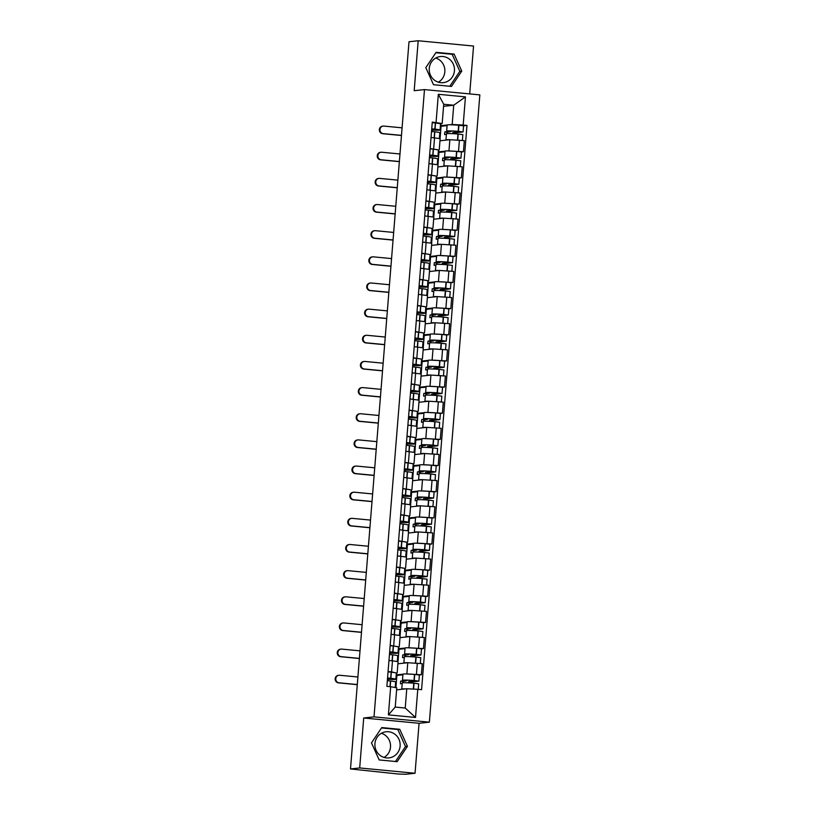 <?xml version="1.0" encoding="UTF-8"?>
<svg xmlns="http://www.w3.org/2000/svg" width="815" height="815" viewBox="0 0 815 815"><rect width="100%" height="100%" fill="white"/><g stroke="black" fill="none" stroke-linecap="round" stroke-linejoin="round"><path stroke-width="1.22" d="M381.4 733.286A13.132 12.622 -96.2 0 1 390.497 747.08A13.132 12.622 -96.2 0 1 384.028 757.42M400.114 746.031A13.132 12.622 -96.2 0 1 388.938 757.889A13.132 12.622 -96.2 0 1 374.931 743.626A13.132 12.622 -96.2 0 1 386.096 731.768A13.132 12.622 -96.2 0 1 400.114 746.031M435.73 58.048A13.132 12.622 -96.2 0 1 444.827 71.842A13.132 12.622 -96.2 0 1 438.358 82.183M454.434 70.803A13.132 12.622 -96.2 0 1 443.268 82.651A13.132 12.622 -96.2 0 1 429.261 68.389A13.132 12.622 -96.2 0 1 440.426 56.53A13.132 12.622 -96.2 0 1 454.434 70.803M469.705 93.908L473.556 46.048L418.197 40.75L409.008 41.748L350.501 768.952L359.69 767.954L415.049 773.252L419.073 723.292L429.373 722.172L479.841 94.886L424.483 89.589L374.014 716.874L363.714 717.995L359.69 767.954M415.049 773.252L405.86 774.25L398.657 774.046L350.582 768.963M418.197 40.75L414.183 90.71L424.483 89.589M405.503 673.934L421.355 674.739L422.252 663.675L407.775 662.727L397.893 663.797M396.222 674.871L402.956 674.219M397.18 672.742L398.066 661.678L392.473 660.822L391.577 671.886L395.988 672.925M391.577 671.886L388.062 671.55M419.318 674.963L421.355 674.739M392.473 660.822L388.959 660.486M407.612 647.782L423.464 648.587L424.35 637.524L409.884 636.576L400.002 637.646M398.321 648.72L405.055 648.068M390.171 645.399L398.097 646.774M421.416 648.811L423.464 648.587M399.279 646.59L400.175 635.527L391.057 634.335M409.711 621.631L425.562 622.436L426.459 611.372L411.983 610.425L402.101 611.495M400.43 622.568L407.164 621.916M392.27 619.247L400.196 620.623M423.525 622.66L425.562 622.436M401.388 620.439L402.274 609.375L393.166 608.184M411.82 595.48L427.671 596.285L428.558 585.221L414.091 584.274L404.209 585.343M402.529 596.417L409.262 595.765M394.379 593.096L402.304 594.471M425.634 596.509L427.671 596.285M403.486 594.288L404.383 583.224L395.265 582.032M413.918 569.328L429.77 570.133L430.666 559.07L416.19 558.122L406.318 559.192M404.637 570.266L411.371 569.614M396.487 566.945L404.403 568.32M427.732 570.357L429.77 570.133M405.595 568.136L406.481 557.073L397.374 555.881M416.027 543.187L431.879 543.982L432.765 532.918L418.299 531.971L408.417 533.041M406.736 544.114L413.47 543.462M398.586 540.793L406.512 542.169M429.841 544.206L431.879 543.982M407.694 541.985L408.59 530.922L399.472 529.73M418.136 517.036L433.988 517.831L434.874 506.767L420.397 505.82L410.526 506.889M408.845 517.963L415.579 517.311M400.695 514.642L408.621 516.017M431.94 518.055L433.988 517.831M409.802 515.834L410.689 504.77L401.581 503.578M420.234 490.885L436.086 491.679L436.972 480.616L422.506 479.668L412.624 480.738M410.943 491.812L417.688 491.16M402.793 488.491L410.719 489.866M434.049 491.903L436.086 491.679M411.911 489.683L412.798 478.619L403.69 477.427M422.343 464.733L438.195 465.528L439.081 454.464L424.605 453.517L414.733 454.587M413.052 465.66L419.786 465.008M404.902 462.339L412.828 463.715M436.147 465.752L438.195 465.528M414.01 463.531L414.896 452.468L405.788 451.276M424.442 438.582L440.294 439.377L441.19 428.313L426.714 427.366L416.832 428.435M415.151 439.509L421.895 438.857M407.001 436.188L414.927 437.563M438.256 439.601L440.294 439.377M416.119 437.38L417.005 426.316L407.897 425.124M426.551 412.431L442.402 413.225L443.289 402.162L428.822 401.214L418.941 402.284M417.26 413.358L423.994 412.706M409.11 410.037L417.036 411.412M440.355 413.45L442.402 413.225M418.217 411.229L419.104 400.165L409.996 398.973M428.649 386.279L444.501 387.074L445.397 376.01L430.921 375.063L421.039 376.133M419.358 387.207L426.102 386.555M411.208 383.885L419.134 385.261M442.464 387.298L444.501 387.074M420.326 385.077L421.212 374.014L412.105 372.822M430.758 360.128L446.61 360.923L447.496 349.859L433.03 348.912L423.148 349.981M421.467 361.055L428.201 360.403M413.317 357.734L421.243 359.109M444.562 361.147L446.61 360.923M422.425 358.926L423.321 347.862L414.203 346.67M432.857 333.977L448.708 334.771L449.605 323.708L435.129 322.76L425.247 323.83M423.566 334.904L430.31 334.252M415.416 331.593L423.342 332.958M446.671 334.996L448.708 334.771M424.534 332.775L425.42 321.711L416.312 320.519M434.966 307.826L450.817 308.62L451.704 297.556L437.237 296.609L427.355 297.679M425.674 308.763L432.408 308.101M417.524 305.442L425.45 306.807M448.77 308.844L450.817 308.62M426.632 306.623L427.529 295.56L418.411 294.378M437.064 281.674L452.916 282.469L453.812 271.405L439.336 270.458L429.454 271.527M427.783 282.611L434.517 281.949M419.623 279.29L427.549 280.655M450.878 282.693L452.916 282.469M428.741 280.472L429.627 269.408L420.52 268.227M439.173 255.523L455.025 256.317L455.911 245.254L441.445 244.306L431.563 245.376M429.882 256.46L436.616 255.798M421.732 253.139L429.658 254.514M452.977 256.542L455.025 256.317M430.84 254.321L431.736 243.257L422.618 242.075M441.272 229.372L457.123 230.166L458.02 219.103L443.543 218.155L433.662 219.225M431.991 230.309L438.725 229.647M423.831 226.988L431.756 228.363M455.086 230.39L457.123 230.166M432.948 228.169L433.835 217.106L424.727 215.924M443.38 203.22L459.232 204.015L460.118 192.951L445.652 192.004L435.77 193.084M434.089 204.158L440.823 203.495M425.939 200.836L433.865 202.212M457.195 204.239L459.232 204.015M435.047 202.018L435.944 190.954L426.826 189.773M445.479 177.069L461.331 177.864L462.227 166.8L447.751 165.853L437.879 166.932M436.198 178.006L442.932 177.344M428.048 174.685L435.964 176.06M459.293 178.088L461.331 177.864M437.156 175.867L438.042 164.803L428.935 163.621M447.588 150.918L463.44 151.712L464.326 140.649L449.86 139.701L439.978 140.781M438.297 151.855L445.031 151.193M430.147 148.534L438.073 149.909M461.402 151.936L463.44 151.712M439.254 149.716L440.151 138.652L431.033 137.47M438.664 151.885L438.837 149.817M436.565 178.037L436.728 175.969M434.456 204.188L434.629 202.12M432.358 230.339L432.521 228.271M430.249 256.491L430.412 254.423M428.15 282.642L428.313 280.574M426.041 308.793L426.204 306.725M423.943 334.945L424.106 332.877M421.834 361.096L421.997 359.028M419.735 387.247L419.898 385.179M417.626 413.399L417.789 411.331M415.518 439.55L415.691 437.482M413.419 465.701L413.582 463.633M411.31 491.853L411.483 489.784M409.212 518.004L409.375 515.936M407.103 544.155L407.276 542.087M405.004 570.306L405.167 568.238M402.895 596.458L403.068 594.39M400.797 622.609L400.96 620.541M398.688 648.76L398.851 646.692M396.589 674.912L396.752 672.844M406.777 688.757L417.779 689.307L415.518 717.465L388.398 714.877L390.67 686.709L396.773 687.799L395.224 707.074L405.228 708.031L406.777 688.757L396.61 689.857M443.564 106.327L453.731 105.217L443.727 104.259L442.178 123.534L432.276 122.087L386.88 686.352L390.67 686.709M436.066 122.454L438.338 94.285L465.447 96.883L463.185 125.052L452.182 124.491L453.731 105.217L465.447 96.883M417.779 689.307L421.579 689.673L466.975 125.408L463.185 125.052M429.373 722.172L374.014 716.874M419.073 723.292L363.714 717.995M381.766 727.581L371.477 742.893L379.169 759.937L397.149 761.658L407.449 746.336L399.757 729.303L381.766 727.581M436.096 52.343L425.807 67.665L433.498 84.699L451.479 86.421L461.769 71.109L454.087 54.065L436.096 52.343M440.406 125.704L447.14 125.041M449.697 124.766L452.182 124.491M440.772 125.734L440.935 123.676M442.178 123.534L440.182 123.758M463.501 125.785L466.975 125.408M403.466 681.218L403.344 682.756M405.575 655.066L405.452 656.605M407.683 628.915L407.551 630.453M409.782 602.764L409.66 604.302M411.891 576.613L411.758 578.151M413.989 550.461L413.867 552M416.098 524.31L415.976 525.848M418.197 498.159L418.075 499.697M420.306 472.007L420.183 473.546M422.404 445.856L422.282 447.394M424.513 419.705L424.391 421.243M426.612 393.553L426.49 395.092M428.721 367.402L428.598 368.94M430.819 341.251L430.697 342.789M432.928 315.099L432.806 316.638M435.037 288.948L434.904 290.486M437.135 262.797L437.013 264.335M439.244 236.645L439.112 238.184M441.343 210.494L441.221 212.032M443.452 184.343L443.319 185.881M445.55 158.192L445.428 159.73M447.659 132.04L447.537 133.579M415.518 717.465L405.228 708.031M388.398 714.877L395.224 707.074M443.727 104.259L438.338 94.285M395.458 761.495L405.503 746.55L397.812 729.507L381.522 727.948M397.812 729.507L399.757 729.303M405.503 746.55L407.449 746.336M449.788 86.258L459.833 71.312L452.142 54.279L435.852 52.72M452.142 54.279L454.087 54.065M459.833 71.312L461.769 71.109M387.543 678.09L389.539 678.274A10.615 0.571 4.6 0 1 393.686 679.068A10.615 0.571 4.6 0 1 393.278 679.19A10.615 0.571 4.6 0 1 387.512 679.089L387.461 679.099M387.42 679.527L389.356 679.323A12.796 0.693 -175.4 0 0 395.377 679.394A12.796 0.693 -175.4 0 0 395.866 679.241A12.796 0.693 -175.4 0 0 390.864 678.294L387.553 677.968M357.897 677L339.702 675.258A3.79 3.647 83.8 0 0 335.76 679.058A3.79 3.647 83.8 0 0 339.101 682.807L338.5 682.868A3.79 3.647 -96.2 0 1 338.388 675.329L338.989 675.268M395.866 679.241L396.355 673.119A12.796 0.693 -175.4 0 0 391.363 672.171L388.042 671.855M387.339 680.657L390.65 680.973A12.796 0.693 4.6 0 1 395.652 681.921L395.204 687.514M405.615 688.879A12.796 0.693 -175.4 0 0 401.754 689.062L402.253 682.95A12.796 0.693 4.6 0 1 413.786 683.184L418.676 683.805L418.227 689.347M410.577 682.97L410.648 682.053L418.89 681.126L414 680.505A12.796 0.693 -175.4 0 0 402.467 680.26A12.796 0.693 -175.4 0 0 404.036 680.729L400.644 681.096L400.43 683.775L402.203 683.581M418.89 681.126L419.379 675.003L414.489 674.382A12.796 0.693 -175.4 0 0 402.956 674.148L402.467 680.26M402.905 674.779L396.885 675.441L395.907 687.646M396.885 675.441L396.182 675.37M406.451 680.27L406.4 680.892A10.615 0.571 4.6 0 1 404.647 680.433A10.615 0.571 4.6 0 1 414.214 680.637L416.699 680.953L408.549 681.849L408.468 682.858M402.62 682.817L402.742 681.289L406.4 680.892M387.594 678.09L387.512 679.089M410.648 682.053L408.549 681.849M402.742 681.289L400.644 681.096M357.286 684.549L339.101 682.807M338.5 682.868L357.276 684.671M389.641 651.939L391.648 652.122A10.615 0.571 4.6 0 1 395.784 652.917A10.615 0.571 4.6 0 1 395.377 653.039A10.615 0.571 4.6 0 1 389.621 652.937L389.56 652.947M389.529 653.375L391.455 653.172A12.796 0.693 -175.4 0 0 397.476 653.243A12.796 0.693 -175.4 0 0 397.975 653.09A12.796 0.693 -175.4 0 0 392.973 652.143L389.652 651.817M359.996 650.849L341.811 649.107A3.79 3.647 83.8 0 0 337.868 652.907A3.79 3.647 83.8 0 0 341.2 656.656L340.599 656.717A3.79 3.647 -96.2 0 1 340.497 649.178L341.098 649.117M397.975 653.09L398.464 646.967A12.796 0.693 -175.4 0 0 393.462 646.02L390.151 645.704M389.438 654.506L392.759 654.822A12.796 0.693 4.6 0 1 397.751 655.769L397.302 661.434M407.714 662.727A12.796 0.693 -175.4 0 0 403.863 662.911L404.352 656.798A12.796 0.693 4.6 0 1 415.884 657.033L420.774 657.654L420.306 663.491M412.685 656.819L412.757 655.902L420.988 654.975L416.108 654.353A12.796 0.693 -175.4 0 0 404.576 654.109A12.796 0.693 -175.4 0 0 406.145 654.577L402.753 654.944L402.529 657.624L404.301 657.43M420.988 654.975L421.487 648.852L416.597 648.231A12.796 0.693 -175.4 0 0 405.065 647.996L404.576 654.109M405.014 648.628L398.993 649.29L397.995 661.617M398.993 649.29L398.28 649.219M408.549 654.119L408.498 654.74A10.615 0.571 4.6 0 1 406.756 654.292A10.615 0.571 4.6 0 1 416.312 654.486L418.808 654.802L410.658 655.698L410.577 656.707M404.729 656.666L404.851 655.148L408.498 654.74M389.702 651.939L389.621 652.937M412.757 655.902L410.658 655.698M404.851 655.148L402.753 654.944M359.395 658.398L341.2 656.656M340.599 656.717L359.384 658.52M391.75 625.788L393.747 625.971A10.615 0.571 4.6 0 1 397.893 626.766A10.615 0.571 4.6 0 1 397.486 626.888A10.615 0.571 4.6 0 1 391.72 626.786L391.669 626.796M391.628 627.224L393.564 627.02A12.796 0.693 -175.4 0 0 399.584 627.092A12.796 0.693 -175.4 0 0 400.073 626.939A12.796 0.693 -175.4 0 0 395.071 625.991L391.76 625.665M362.105 624.698L343.92 622.955A3.79 3.647 83.8 0 0 339.967 626.755A3.79 3.647 83.8 0 0 343.309 630.504L342.707 630.566A3.79 3.647 -96.2 0 1 342.606 623.027L343.207 622.966M400.073 626.939L400.562 620.816A12.796 0.693 -175.4 0 0 395.57 619.869L392.249 619.553M391.546 628.355L394.857 628.671A12.796 0.693 4.6 0 1 399.859 629.618L399.401 635.282M409.823 636.576A12.796 0.693 -175.4 0 0 405.972 636.76L406.461 630.647A12.796 0.693 4.6 0 1 417.993 630.881L422.883 631.503L422.415 637.34M414.784 630.667L414.855 629.75L423.097 628.823L418.207 628.202A12.796 0.693 -175.4 0 0 406.675 627.957A12.796 0.693 -175.4 0 0 408.244 628.426L404.851 628.793L404.637 631.472L406.41 631.279M423.097 628.823L423.586 622.701L418.696 622.079A12.796 0.693 -175.4 0 0 407.164 621.845L406.675 627.957M407.113 622.477L401.092 623.139L400.104 635.466M401.092 623.139L400.389 623.067M410.658 627.968L410.607 628.589A10.615 0.571 4.6 0 1 408.855 628.141A10.615 0.571 4.6 0 1 418.421 628.334L420.917 628.65L412.757 629.547L412.675 630.555M406.828 630.515L406.95 628.997L410.607 628.589M391.801 625.788L391.72 626.786M414.855 629.75L412.757 629.547M406.95 628.997L404.851 628.793M361.493 632.246L343.309 630.504M342.707 630.566L361.483 632.369M393.849 599.636L395.856 599.82A10.615 0.571 4.6 0 1 399.992 600.614A10.615 0.571 4.6 0 1 399.584 600.736A10.615 0.571 4.6 0 1 393.828 600.635L393.767 600.645M393.737 601.073L395.662 600.869A12.796 0.693 -175.4 0 0 401.683 600.94A12.796 0.693 -175.4 0 0 402.182 600.787A12.796 0.693 -175.4 0 0 397.18 599.84L393.859 599.514M364.203 598.546L346.018 596.814A3.79 3.647 83.8 0 0 342.076 600.604A3.79 3.647 83.8 0 0 345.407 604.353L344.816 604.414A3.79 3.647 -96.2 0 1 344.704 596.875L345.305 596.814M402.182 600.787L402.671 594.675A12.796 0.693 -175.4 0 0 397.669 593.717L394.358 593.402M393.645 602.204L396.966 602.519A12.796 0.693 4.6 0 1 401.958 603.467L401.51 609.131M411.921 610.425A12.796 0.693 -175.4 0 0 408.071 610.608L408.56 604.496A12.796 0.693 4.6 0 1 420.102 604.73L424.982 605.351L424.513 611.189M416.893 604.516L416.964 603.599L425.196 602.672L420.316 602.051A12.796 0.693 -175.4 0 0 408.784 601.806A12.796 0.693 -175.4 0 0 410.353 602.275L406.96 602.642L406.736 605.321L408.509 605.127M425.196 602.672L425.695 596.549L420.805 595.928A12.796 0.693 -175.4 0 0 409.273 595.694L408.784 601.806M409.222 596.325L403.201 596.988L402.203 609.314M403.201 596.988L402.488 596.916M412.767 601.816L412.716 602.448A10.615 0.571 4.6 0 1 410.964 601.99A10.615 0.571 4.6 0 1 420.52 602.183L423.016 602.499L414.866 603.395L414.784 604.404M408.936 604.363L409.059 602.845L412.716 602.448M393.91 599.636L393.828 600.635M416.964 603.599L414.866 603.395M409.059 602.845L406.96 602.642M363.602 606.095L345.407 604.353M344.816 604.414L363.592 606.217M395.958 573.485L397.954 573.668A10.615 0.571 4.6 0 1 402.101 574.463A10.615 0.571 4.6 0 1 401.693 574.585A10.615 0.571 4.6 0 1 395.927 574.483L395.876 574.494M395.846 574.921L397.771 574.718A12.796 0.693 -175.4 0 0 403.792 574.789A12.796 0.693 -175.4 0 0 404.281 574.636A12.796 0.693 -175.4 0 0 399.279 573.689L395.968 573.363M366.312 572.395L348.127 570.663A3.79 3.647 83.8 0 0 344.174 574.453A3.79 3.647 83.8 0 0 347.516 578.202L346.915 578.263A3.79 3.647 -96.2 0 1 346.813 570.724L347.414 570.663M404.281 574.636L404.78 568.524A12.796 0.693 -175.4 0 0 399.778 567.566L396.457 567.25M395.754 576.052L399.065 576.368A12.796 0.693 4.6 0 1 404.067 577.315L403.608 582.98M414.03 584.274A12.796 0.693 -175.4 0 0 410.179 584.457L410.668 578.344A12.796 0.693 4.6 0 1 422.201 578.579L427.091 579.2L426.622 585.038M418.991 578.365L419.063 577.448L427.305 576.521L422.415 575.899A12.796 0.693 -175.4 0 0 410.882 575.655A12.796 0.693 -175.4 0 0 412.461 576.124L409.059 576.49L408.845 579.17L410.617 578.976M427.305 576.521L427.794 570.398L422.914 569.777A12.796 0.693 -175.4 0 0 411.371 569.542L410.882 575.655M411.32 570.174L405.299 570.836L404.311 583.163M405.299 570.836L404.597 570.765M414.866 575.665L414.815 576.297A10.615 0.571 4.6 0 1 413.062 575.838A10.615 0.571 4.6 0 1 422.628 576.032L425.124 576.348L416.964 577.244L416.893 578.253M411.035 578.212L411.157 576.694L414.815 576.297M396.009 573.485L395.927 574.483M419.063 577.448L416.964 577.244M411.157 576.694L409.059 576.49M365.701 579.944L347.516 578.202M346.915 578.263L365.69 580.066M398.056 547.334L400.063 547.517A10.615 0.571 4.6 0 1 404.199 548.312A10.615 0.571 4.6 0 1 403.792 548.434A10.615 0.571 4.6 0 1 398.036 548.332L397.975 548.342M397.944 548.77L399.87 548.566A12.796 0.693 -175.4 0 0 405.89 548.638A12.796 0.693 -175.4 0 0 406.39 548.485A12.796 0.693 -175.4 0 0 401.388 547.537L398.066 547.211M368.421 546.244L350.226 544.512A3.79 3.647 83.8 0 0 346.283 548.301A3.79 3.647 83.8 0 0 349.625 552.05L349.024 552.112A3.79 3.647 -96.2 0 1 348.912 544.573L349.513 544.512M406.39 548.485L406.879 542.372A12.796 0.693 -175.4 0 0 401.877 541.415L398.566 541.099M397.852 549.901L401.174 550.217A12.796 0.693 4.6 0 1 406.176 551.164L405.717 556.828M416.129 558.122A12.796 0.693 -175.4 0 0 412.278 558.306L412.767 552.193A12.796 0.693 4.6 0 1 424.309 552.427L429.189 553.049L428.721 558.886M421.1 552.213L421.172 551.297L429.403 550.37L424.523 549.748A12.796 0.693 -175.4 0 0 412.991 549.504A12.796 0.693 -175.4 0 0 414.56 549.972L411.168 550.339L410.954 553.018L412.716 552.825M429.403 550.37L429.902 544.247L425.012 543.625A12.796 0.693 -175.4 0 0 413.48 543.391L412.991 549.504M413.429 544.023L407.408 544.685L406.42 557.012M407.408 544.685L406.695 544.614M416.974 549.514L416.923 550.145A10.615 0.571 4.6 0 1 415.171 549.687A10.615 0.571 4.6 0 1 424.727 549.88L427.223 550.196L419.073 551.093L418.991 552.101M413.144 552.061L413.266 550.543L416.923 550.145M398.117 547.334L398.036 548.332M421.172 551.297L419.073 551.093M413.266 550.543L411.168 550.339M367.81 553.793L349.625 552.05M349.024 552.112L367.799 553.915M400.165 521.182L402.162 521.376A10.615 0.571 4.6 0 1 406.308 522.16A10.615 0.571 4.6 0 1 405.901 522.283A10.615 0.571 4.6 0 1 400.145 522.181L400.084 522.191M400.053 522.619L401.978 522.415A12.796 0.693 -175.4 0 0 407.999 522.486A12.796 0.693 -175.4 0 0 408.488 522.334A12.796 0.693 -175.4 0 0 403.486 521.386L400.175 521.06M370.519 520.092L352.335 518.36A3.79 3.647 83.8 0 0 348.382 522.15A3.79 3.647 83.8 0 0 351.723 525.899L351.122 525.96A3.79 3.647 -96.2 0 1 351.021 518.422L351.622 518.36M408.488 522.334L408.987 516.221A12.796 0.693 -175.4 0 0 403.985 515.263L400.664 514.948M399.961 523.75L403.272 524.065A12.796 0.693 4.6 0 1 408.274 525.013L407.816 530.677M418.238 531.971A12.796 0.693 -175.4 0 0 414.387 532.154L414.876 526.042A12.796 0.693 4.6 0 1 426.408 526.276L431.298 526.898L430.829 532.735M423.199 526.062L423.27 525.145L431.512 524.218L426.622 523.597A12.796 0.693 -175.4 0 0 415.09 523.352A12.796 0.693 -175.4 0 0 416.669 523.821L413.266 524.188L413.052 526.867L414.825 526.673M431.512 524.218L432.001 518.096L427.121 517.474A12.796 0.693 -175.4 0 0 415.589 517.24L415.09 523.352M415.528 517.871L409.507 518.534L408.519 530.86M409.507 518.534L408.804 518.462M419.073 523.362L419.022 523.994A10.615 0.571 4.6 0 1 417.27 523.536A10.615 0.571 4.6 0 1 426.836 523.729L429.332 524.045L421.182 524.942L421.1 525.95M415.243 525.909L415.365 524.391L419.022 523.994M400.216 521.192L400.145 522.181M423.27 525.145L421.182 524.942M415.365 524.391L413.266 524.188M369.918 527.641L351.723 525.899M351.122 525.96L369.908 527.763M402.264 495.031L404.271 495.225A10.615 0.571 4.6 0 1 408.417 496.009A10.615 0.571 4.6 0 1 407.999 496.131A10.615 0.571 4.6 0 1 402.243 496.029L402.192 496.04M402.152 496.467L404.077 496.264A12.796 0.693 -175.4 0 0 410.098 496.335A12.796 0.693 -175.4 0 0 410.597 496.182A12.796 0.693 -175.4 0 0 405.595 495.235L402.274 494.909M372.628 493.941L354.433 492.209A3.79 3.647 83.8 0 0 350.491 495.999A3.79 3.647 83.8 0 0 353.832 499.748L353.231 499.819A3.79 3.647 -96.2 0 1 353.119 492.27L353.72 492.209M410.597 496.182L411.086 490.07A12.796 0.693 -175.4 0 0 406.084 489.112L402.773 488.796M402.06 497.598L405.381 497.914A12.796 0.693 4.6 0 1 410.383 498.872L409.925 504.526M420.336 505.82A12.796 0.693 -175.4 0 0 416.485 506.003L416.985 499.89A12.796 0.693 4.6 0 1 428.517 500.125L433.397 500.746L432.928 506.584M425.308 499.911L425.379 498.994L433.611 498.067L428.731 497.445A12.796 0.693 -175.4 0 0 417.199 497.201A12.796 0.693 -175.4 0 0 418.767 497.67L415.375 498.036L415.161 500.716L416.934 500.522M433.611 498.067L434.11 491.944L429.22 491.333A12.796 0.693 -175.4 0 0 417.688 491.088L417.199 497.201M417.637 491.72L411.616 492.382L410.628 504.709M411.616 492.382L410.903 492.311M421.182 497.211L421.131 497.843A10.615 0.571 4.6 0 1 419.379 497.384A10.615 0.571 4.6 0 1 428.935 497.578L431.43 497.894L423.28 498.79L423.199 499.799M417.351 499.758L417.474 498.24L421.131 497.843M402.325 495.041L402.243 496.029M425.379 498.994L423.28 498.79M417.474 498.24L415.375 498.036M372.017 501.49L353.832 499.748M353.231 499.819L372.007 501.612M404.372 468.88L406.369 469.073A10.615 0.571 4.6 0 1 410.515 469.858A10.615 0.571 4.6 0 1 410.108 469.98A10.615 0.571 4.6 0 1 404.352 469.878L404.291 469.888M404.26 470.316L406.186 470.112A12.796 0.693 -175.4 0 0 412.207 470.184A12.796 0.693 -175.4 0 0 412.696 470.031A12.796 0.693 -175.4 0 0 407.704 469.083L404.383 468.757M374.727 467.8L356.542 466.058A3.79 3.647 83.8 0 0 352.589 469.848A3.79 3.647 83.8 0 0 355.931 473.596L355.33 473.668A3.79 3.647 -96.2 0 1 355.228 466.119L355.829 466.058M412.696 470.031L413.195 463.918A12.796 0.693 -175.4 0 0 408.193 462.961L404.872 462.645M404.169 471.447L407.48 471.763A12.796 0.693 4.6 0 1 412.482 472.72L412.023 478.374M422.445 479.668A12.796 0.693 -175.4 0 0 418.594 479.852L419.083 473.739A12.796 0.693 4.6 0 1 430.615 473.973L435.505 474.595L435.037 480.432M427.406 473.76L427.488 472.843L435.719 471.916L430.829 471.294A12.796 0.693 -175.4 0 0 419.297 471.05A12.796 0.693 -175.4 0 0 420.876 471.518L417.474 471.885L417.26 474.564L419.032 474.371M435.719 471.916L436.208 465.793L431.329 465.182A12.796 0.693 -175.4 0 0 419.796 464.937L419.297 471.05M419.745 465.569L413.714 466.231L412.726 478.558M413.714 466.231L413.011 466.16M423.28 471.06L423.23 471.691A10.615 0.571 4.6 0 1 421.477 471.233A10.615 0.571 4.6 0 1 431.043 471.427L433.539 471.742L425.389 472.639L425.308 473.647M419.45 473.607L419.572 472.089L423.23 471.691M404.423 468.89L404.352 469.878M427.488 472.843L425.389 472.639M419.572 472.089L417.474 471.885M374.126 475.339L355.931 473.596M355.33 473.668L374.116 475.461M406.481 442.728L408.478 442.922A10.615 0.571 4.6 0 1 412.624 443.706A10.615 0.571 4.6 0 1 412.217 443.829A10.615 0.571 4.6 0 1 406.451 443.727L406.4 443.737M406.359 444.165L408.284 443.961A12.796 0.693 -175.4 0 0 414.315 444.032A12.796 0.693 -175.4 0 0 414.804 443.88A12.796 0.693 -175.4 0 0 409.802 442.932L406.481 442.606M376.836 441.649L358.641 439.906A3.79 3.647 83.8 0 0 354.698 443.696A3.79 3.647 83.8 0 0 358.04 447.445L357.439 447.517A3.79 3.647 -96.2 0 1 357.327 439.978L357.928 439.906M414.804 443.88L415.293 437.767A12.796 0.693 -175.4 0 0 410.291 436.809L406.98 436.494M406.267 445.296L409.588 445.611A12.796 0.693 4.6 0 1 414.591 446.569L414.132 452.223M424.544 453.517A12.796 0.693 -175.4 0 0 420.693 453.7L421.192 447.588A12.796 0.693 4.6 0 1 432.724 447.822L437.604 448.444L437.135 454.281M429.515 447.608L429.587 446.691L437.828 445.764L432.938 445.143A12.796 0.693 -175.4 0 0 421.406 444.898A12.796 0.693 -175.4 0 0 422.975 445.367L419.582 445.734L419.368 448.413L421.141 448.219M437.828 445.764L438.317 439.642L433.427 439.03A12.796 0.693 -175.4 0 0 421.895 438.786L421.406 444.898M421.844 439.417L415.823 440.08L414.835 452.406M415.823 440.08L415.11 440.008M425.389 444.909L425.338 445.54A10.615 0.571 4.6 0 1 423.586 445.082A10.615 0.571 4.6 0 1 433.142 445.275L435.638 445.591L427.488 446.488L427.406 447.496M421.559 447.455L421.681 445.937L425.338 445.54M406.532 442.739L406.451 443.727M429.587 446.691L427.488 446.488M421.681 445.937L419.582 445.734M376.224 449.187L358.04 447.445M357.439 447.517L376.214 449.31M408.58 416.577L410.577 416.771A10.615 0.571 4.6 0 1 414.723 417.555A10.615 0.571 4.6 0 1 414.315 417.677A10.615 0.571 4.6 0 1 408.56 417.575L408.498 417.586M408.468 418.014L410.393 417.81A12.796 0.693 -175.4 0 0 416.414 417.881A12.796 0.693 -175.4 0 0 416.903 417.728A12.796 0.693 -175.4 0 0 411.911 416.781L408.59 416.465M378.934 415.497L360.75 413.755A3.79 3.647 83.8 0 0 356.797 417.545A3.79 3.647 83.8 0 0 360.138 421.294L359.537 421.365A3.79 3.647 -96.2 0 1 359.435 413.826L360.036 413.755M416.903 417.728L417.402 411.616A12.796 0.693 -175.4 0 0 412.4 410.658L409.079 410.342M408.376 419.144L411.687 419.46A12.796 0.693 4.6 0 1 416.689 420.418L416.241 426.072M426.653 427.376A12.796 0.693 -175.4 0 0 422.802 427.549L423.291 421.437A12.796 0.693 4.6 0 1 434.823 421.671L439.713 422.292L439.244 428.13M431.614 421.457L431.695 420.54L439.927 419.613L435.037 418.991A12.796 0.693 -175.4 0 0 423.505 418.747A12.796 0.693 -175.4 0 0 425.084 419.216L421.681 419.582L421.467 422.262L423.24 422.068M439.927 419.613L440.416 413.49L435.536 412.879A12.796 0.693 -175.4 0 0 424.004 412.635L423.505 418.747M423.953 413.266L417.932 413.928L416.934 426.255M417.932 413.928L417.219 413.857M427.488 418.757L427.437 419.389A10.615 0.571 4.6 0 1 425.695 418.93A10.615 0.571 4.6 0 1 435.251 419.124L437.747 419.44L429.597 420.336L429.515 421.345M423.657 421.304L423.78 419.786L427.437 419.389M408.641 416.587L408.56 417.575M431.695 420.54L429.597 420.336M423.78 419.786L421.681 419.582M378.333 423.036L360.138 421.294M359.537 421.365L378.323 423.158M410.689 390.426L412.685 390.619A10.615 0.571 4.6 0 1 416.832 391.404A10.615 0.571 4.6 0 1 416.424 391.526A10.615 0.571 4.6 0 1 410.658 391.424L410.607 391.434M410.566 391.862L412.502 391.658A12.796 0.693 -175.4 0 0 418.523 391.73A12.796 0.693 -175.4 0 0 419.012 391.577A12.796 0.693 -175.4 0 0 414.01 390.63L410.699 390.314M381.043 389.346L362.848 387.604A3.79 3.647 83.8 0 0 358.906 391.394A3.79 3.647 83.8 0 0 362.247 395.143L361.646 395.214A3.79 3.647 -96.2 0 1 361.534 387.675L362.135 387.604M419.012 391.577L419.501 385.464A12.796 0.693 -175.4 0 0 414.499 384.507L411.188 384.191M410.475 392.993L413.796 393.309A12.796 0.693 4.6 0 1 418.798 394.266L418.339 399.921M428.751 401.224A12.796 0.693 -175.4 0 0 424.9 401.398L425.399 395.285A12.796 0.693 4.6 0 1 436.932 395.52L441.812 396.141L441.343 401.978M433.723 395.306L433.794 394.389L442.036 393.462L437.146 392.84A12.796 0.693 -175.4 0 0 425.613 392.606A12.796 0.693 -175.4 0 0 427.182 393.064L423.79 393.431L423.576 396.11L425.349 395.917M442.036 393.462L442.525 387.339L437.635 386.728A12.796 0.693 -175.4 0 0 426.102 386.483L425.613 392.606M426.051 387.125L420.031 387.777L419.042 400.104M420.031 387.777L419.328 387.706M429.597 392.606L429.546 393.238A10.615 0.571 4.6 0 1 427.794 392.779A10.615 0.571 4.6 0 1 437.36 392.973L439.845 393.288L431.695 394.185L431.614 395.194M425.766 395.153L425.888 393.635L429.546 393.238M410.74 390.436L410.658 391.424M433.794 394.389L431.695 394.185M425.888 393.635L423.79 393.431M380.432 396.885L362.247 395.143M361.646 395.214L380.422 397.007M412.787 364.274L414.784 364.468A10.615 0.571 4.6 0 1 418.93 365.252A10.615 0.571 4.6 0 1 418.523 365.375A10.615 0.571 4.6 0 1 412.767 365.273L412.706 365.283M412.675 365.711L414.601 365.507A12.796 0.693 -175.4 0 0 420.622 365.578A12.796 0.693 -175.4 0 0 421.111 365.426A12.796 0.693 -175.4 0 0 416.119 364.478L412.798 364.162M383.142 363.195L364.957 361.453A3.79 3.647 83.8 0 0 361.004 365.242A3.79 3.647 83.8 0 0 364.346 368.991L363.745 369.063A3.79 3.647 -96.2 0 1 363.643 361.524L364.244 361.453M421.111 365.426L421.61 359.313A12.796 0.693 -175.4 0 0 416.608 358.356L413.287 358.04M412.584 366.842L415.905 367.157A12.796 0.693 4.6 0 1 420.897 368.115L420.448 373.769M430.86 375.073A12.796 0.693 -175.4 0 0 427.009 375.246L427.498 369.134A12.796 0.693 4.6 0 1 439.03 369.378L443.92 369.99L443.452 375.827M435.821 369.154L435.903 368.237L444.134 367.31L439.244 366.689A12.796 0.693 -175.4 0 0 427.712 366.455A12.796 0.693 -175.4 0 0 429.291 366.913L425.888 367.28L425.674 369.959L427.447 369.765M444.134 367.31L444.623 361.188L439.743 360.576A12.796 0.693 -175.4 0 0 428.211 360.332L427.712 366.455M428.16 360.974L422.139 361.626L421.141 373.953M422.139 361.626L421.426 361.554M431.695 366.455L431.644 367.086A10.615 0.571 4.6 0 1 429.902 366.628A10.615 0.571 4.6 0 1 439.458 366.821L441.954 367.137L433.804 368.034L433.723 369.042M427.865 369.001L427.987 367.484L431.644 367.086M412.848 364.285L412.767 365.273M435.903 368.237L433.804 368.034M427.987 367.484L425.888 367.28M382.541 370.733L364.346 368.991M363.745 369.063L382.53 370.856M414.896 338.123L416.893 338.317A10.615 0.571 4.6 0 1 421.039 339.101A10.615 0.571 4.6 0 1 420.632 339.223A10.615 0.571 4.6 0 1 414.866 339.122L414.815 339.132M414.774 339.56L416.71 339.356A12.796 0.693 -175.4 0 0 422.73 339.427A12.796 0.693 -175.4 0 0 423.219 339.274A12.796 0.693 -175.4 0 0 418.217 338.327L414.906 338.011M385.251 337.043L367.056 335.301A3.79 3.647 83.8 0 0 363.113 339.091A3.79 3.647 83.8 0 0 366.455 342.84L365.853 342.911A3.79 3.647 -96.2 0 1 365.741 335.373L366.343 335.301M423.219 339.274L423.708 333.162A12.796 0.693 -175.4 0 0 418.716 332.204L415.395 331.888M414.682 340.69L418.003 341.006A12.796 0.693 4.6 0 1 423.005 341.964L422.547 347.618M432.959 348.922A12.796 0.693 -175.4 0 0 429.108 349.095L429.607 342.983A12.796 0.693 4.6 0 1 441.139 343.227L446.019 343.838L445.55 349.676M437.93 343.003L438.001 342.086L446.243 341.159L441.353 340.538A12.796 0.693 -175.4 0 0 429.821 340.303A12.796 0.693 -175.4 0 0 431.39 340.762L427.997 341.128L427.783 343.808L429.556 343.614M446.243 341.159L446.732 335.036L441.842 334.425A12.796 0.693 -175.4 0 0 430.31 334.181L429.821 340.303M430.259 334.822L424.238 335.474L423.25 347.801M424.238 335.474L423.535 335.403M433.804 340.303L433.753 340.935A10.615 0.571 4.6 0 1 432.001 340.476A10.615 0.571 4.6 0 1 441.567 340.67L444.053 340.986L435.903 341.882L435.821 342.891M429.974 342.85L430.096 341.332L433.753 340.935M414.947 338.133L414.866 339.122M438.001 342.086L435.903 341.882M430.096 341.332L427.997 341.128M384.639 344.582L366.455 342.84M365.853 342.911L384.629 344.704M416.995 311.972L418.991 312.165A10.615 0.571 4.6 0 1 423.138 312.95A10.615 0.571 4.6 0 1 422.73 313.072A10.615 0.571 4.6 0 1 416.974 312.97L416.913 312.98M416.883 313.408L418.808 313.204A12.796 0.693 -175.4 0 0 424.829 313.276A12.796 0.693 -175.4 0 0 425.328 313.123A12.796 0.693 -175.4 0 0 420.326 312.176L417.005 311.86M387.349 310.892L369.164 309.15A3.79 3.647 83.8 0 0 365.212 312.94A3.79 3.647 83.8 0 0 368.553 316.689L367.952 316.76A3.79 3.647 -96.2 0 1 367.85 309.221L368.451 309.15M425.328 313.123L425.817 307.011A12.796 0.693 -175.4 0 0 420.815 306.053L417.494 305.737M416.791 314.539L420.112 314.855A12.796 0.693 4.6 0 1 425.104 315.812L424.656 321.467M435.067 322.771A12.796 0.693 -175.4 0 0 431.216 322.944L431.706 316.831A12.796 0.693 4.6 0 1 443.238 317.076L448.128 317.687L447.659 323.524M440.039 316.852L440.11 315.935L448.342 315.008L443.462 314.386A12.796 0.693 -175.4 0 0 431.919 314.152A12.796 0.693 -175.4 0 0 433.498 314.61L430.106 314.977L429.882 317.656L431.655 317.463M448.342 315.008L448.831 308.895L443.951 308.274A12.796 0.693 -175.4 0 0 432.419 308.029L431.919 314.152M432.368 308.671L426.347 309.323L425.349 321.65M426.347 309.323L425.634 309.252M435.903 314.152L435.852 314.784A10.615 0.571 4.6 0 1 434.11 314.325A10.615 0.571 4.6 0 1 443.666 314.519L446.162 314.835L438.012 315.731L437.93 316.74M432.072 316.699L432.195 315.181L435.852 314.784M417.056 311.982L416.974 312.97M440.11 315.935L438.012 315.731M432.195 315.181L430.106 314.977M386.748 318.431L368.553 316.689M367.952 316.76L386.738 318.553M419.104 285.821L421.1 286.014A10.615 0.571 4.6 0 1 425.247 286.798A10.615 0.571 4.6 0 1 424.839 286.921A10.615 0.571 4.6 0 1 419.073 286.819L419.022 286.829M418.981 287.257L420.917 287.053A12.796 0.693 -175.4 0 0 426.938 287.125A12.796 0.693 -175.4 0 0 427.427 286.972A12.796 0.693 -175.4 0 0 422.425 286.024L419.114 285.708M389.458 284.741L371.263 282.999A3.79 3.647 83.8 0 0 367.321 286.788A3.79 3.647 83.8 0 0 370.662 290.537L370.061 290.609A3.79 3.647 -96.2 0 1 369.959 283.07L370.55 282.999M427.427 286.972L427.916 280.859A12.796 0.693 -175.4 0 0 422.924 279.902L419.603 279.586M418.9 288.388L422.211 288.704A12.796 0.693 4.6 0 1 427.213 289.661L426.754 295.315M437.176 296.619A12.796 0.693 -175.4 0 0 433.325 296.792L433.814 290.68A12.796 0.693 4.6 0 1 445.347 290.924L450.237 291.536L449.758 297.373M442.138 290.7L442.209 289.783L450.451 288.856L445.561 288.235A12.796 0.693 -175.4 0 0 434.028 288.001A12.796 0.693 -175.4 0 0 435.597 288.459L432.205 288.826L431.991 291.505L433.763 291.312M450.451 288.856L450.94 282.744L446.049 282.122A12.796 0.693 -175.4 0 0 434.517 281.878L434.028 288.001M434.466 282.52L428.446 283.172L427.457 295.499M428.446 283.172L427.743 283.1M438.012 288.001L437.961 288.632A10.615 0.571 4.6 0 1 436.208 288.174A10.615 0.571 4.6 0 1 445.774 288.367L448.26 288.683L440.11 289.58L440.029 290.588M434.181 290.548L434.303 289.03L437.961 288.632M419.155 285.831L419.073 286.819M442.209 289.783L440.11 289.58M434.303 289.03L432.205 288.826M388.847 292.279L370.662 290.537M370.061 290.609L388.837 292.402M421.202 259.669L423.209 259.863A10.615 0.571 4.6 0 1 427.345 260.647A10.615 0.571 4.6 0 1 426.938 260.769A10.615 0.571 4.6 0 1 421.182 260.668L421.121 260.678M421.09 261.116L423.016 260.902A12.796 0.693 -175.4 0 0 429.036 260.973A12.796 0.693 -175.4 0 0 429.536 260.82A12.796 0.693 -175.4 0 0 424.534 259.873L421.212 259.557M391.557 258.589L373.372 256.847A3.79 3.647 83.8 0 0 369.429 260.637A3.79 3.647 83.8 0 0 372.761 264.386L372.16 264.457A3.79 3.647 -96.2 0 1 372.058 256.919L372.659 256.847M429.536 260.82L430.025 254.708A12.796 0.693 -175.4 0 0 425.022 253.75L421.712 253.434M420.998 262.236L424.32 262.552A12.796 0.693 4.6 0 1 429.311 263.51L428.863 269.164M439.275 270.468A12.796 0.693 -175.4 0 0 435.424 270.651L435.913 264.529A12.796 0.693 4.6 0 1 447.445 264.773L452.335 265.384L451.867 271.222M444.246 264.549L444.318 263.632L452.549 262.705L447.669 262.084A12.796 0.693 -175.4 0 0 436.137 261.849A12.796 0.693 -175.4 0 0 437.706 262.308L434.314 262.674L434.089 265.354L435.862 265.17M452.549 262.705L453.048 256.593L448.158 255.971A12.796 0.693 -175.4 0 0 436.626 255.727L436.137 261.849M436.575 256.368L430.554 257.02L429.556 269.347M430.554 257.02L429.841 256.949M440.11 261.849L440.059 262.481A10.615 0.571 4.6 0 1 438.317 262.022A10.615 0.571 4.6 0 1 447.873 262.226L450.369 262.532L442.219 263.428L442.138 264.437M436.29 264.396L436.412 262.878L440.059 262.481M421.263 259.679L421.182 260.668M444.318 263.632L442.219 263.428M436.412 262.878L434.314 262.674M390.956 266.128L372.761 264.386M372.16 264.457L390.945 266.25M423.311 233.518L425.308 233.711A10.615 0.571 4.6 0 1 429.454 234.496A10.615 0.571 4.6 0 1 429.047 234.618A10.615 0.571 4.6 0 1 423.28 234.516L423.23 234.526M423.189 234.964L425.124 234.751A12.796 0.693 -175.4 0 0 431.145 234.822A12.796 0.693 -175.4 0 0 431.634 234.669A12.796 0.693 -175.4 0 0 426.632 233.722L423.321 233.406M393.665 232.438L375.481 230.696A3.79 3.647 83.8 0 0 371.528 234.486A3.79 3.647 83.8 0 0 374.869 238.235L374.268 238.306A3.79 3.647 -96.2 0 1 374.166 230.767L374.768 230.696M431.634 234.669L432.123 228.557A12.796 0.693 -175.4 0 0 427.131 227.599L423.81 227.283M423.107 236.085L426.418 236.401A12.796 0.693 4.6 0 1 431.42 237.359L430.962 243.013M441.384 244.317A12.796 0.693 -175.4 0 0 437.533 244.5L438.022 238.377A12.796 0.693 4.6 0 1 449.554 238.622L454.444 239.233L453.975 245.071M446.345 238.398L446.416 237.481L454.658 236.554L449.768 235.932A12.796 0.693 -175.4 0 0 438.236 235.698A12.796 0.693 -175.4 0 0 439.805 236.156L436.412 236.523L436.198 239.203L437.971 239.019M454.658 236.554L455.147 230.441L450.257 229.82A12.796 0.693 -175.4 0 0 438.725 229.575L438.236 235.698M438.674 230.217L432.653 230.869L431.665 243.196M432.653 230.869L431.95 230.798M442.219 235.698L442.168 236.33A10.615 0.571 4.6 0 1 440.416 235.871A10.615 0.571 4.6 0 1 449.982 236.075L452.478 236.381L444.318 237.277L444.236 238.286M438.389 238.245L438.511 236.727L442.168 236.33M423.362 233.528L423.28 234.516M446.416 237.481L444.318 237.277M438.511 236.727L436.412 236.523M393.054 239.977L374.869 238.235M374.268 238.306L393.044 240.099M425.41 207.367L427.417 207.56A10.615 0.571 4.6 0 1 431.553 208.345A10.615 0.571 4.6 0 1 431.145 208.467A10.615 0.571 4.6 0 1 425.389 208.365L425.328 208.375M425.298 208.813L427.223 208.599A12.796 0.693 -175.4 0 0 433.244 208.671A12.796 0.693 -175.4 0 0 433.743 208.518A12.796 0.693 -175.4 0 0 428.741 207.57L425.42 207.255M395.764 206.287L377.579 204.545A3.79 3.647 83.8 0 0 373.637 208.334A3.79 3.647 83.8 0 0 376.968 212.083L376.377 212.155A3.79 3.647 -96.2 0 1 376.265 204.616L376.866 204.545M433.743 208.518L434.232 202.405A12.796 0.693 -175.4 0 0 429.23 201.448L425.919 201.132M425.206 209.934L428.527 210.25A12.796 0.693 4.6 0 1 433.519 211.207L433.071 216.861M443.482 218.165A12.796 0.693 -175.4 0 0 439.631 218.349L440.12 212.226A12.796 0.693 4.6 0 1 451.663 212.471L456.543 213.092L456.074 218.919M448.454 212.246L448.525 211.329L456.757 210.402L451.877 209.781A12.796 0.693 -175.4 0 0 440.345 209.547A12.796 0.693 -175.4 0 0 441.913 210.005L438.521 210.372L438.297 213.051L440.069 212.868M456.757 210.402L457.256 204.29L452.366 203.668A12.796 0.693 -175.4 0 0 440.834 203.424L440.345 209.547M440.783 204.066L434.762 204.718L433.763 217.045M434.762 204.718L434.049 204.647M444.328 209.547L444.277 210.178A10.615 0.571 4.6 0 1 442.525 209.72A10.615 0.571 4.6 0 1 452.081 209.924L454.576 210.229L446.426 211.126L446.345 212.134M440.497 212.094L440.62 210.576L444.277 210.178M425.471 207.377L425.389 208.365M448.525 211.329L446.426 211.126M440.62 210.576L438.521 210.372M395.163 213.825L376.968 212.083M376.377 212.155L395.153 213.948M427.518 181.215L429.515 181.409A10.615 0.571 4.6 0 1 433.662 182.193A10.615 0.571 4.6 0 1 433.254 182.316A10.615 0.571 4.6 0 1 427.488 182.214L427.437 182.224M427.406 182.662L429.332 182.448A12.796 0.693 -175.4 0 0 435.353 182.519A12.796 0.693 -175.4 0 0 435.842 182.377A12.796 0.693 -175.4 0 0 430.84 181.419L427.529 181.103M397.873 180.135L379.688 178.393A3.79 3.647 83.8 0 0 375.735 182.183A3.79 3.647 83.8 0 0 379.077 185.932L378.476 186.003A3.79 3.647 -96.2 0 1 378.374 178.465L378.975 178.393M435.842 182.377L436.341 176.254A12.796 0.693 -175.4 0 0 431.339 175.296L428.018 174.981M427.315 183.783L430.626 184.098A12.796 0.693 4.6 0 1 435.628 185.056L435.169 190.71M445.591 192.014A12.796 0.693 -175.4 0 0 441.74 192.197L442.229 186.075A12.796 0.693 4.6 0 1 453.761 186.319L458.651 186.941L458.183 192.768M450.552 186.095L450.624 185.178L458.865 184.251L453.975 183.63A12.796 0.693 -175.4 0 0 442.443 183.395A12.796 0.693 -175.4 0 0 444.022 183.854L440.62 184.221L440.406 186.91L442.178 186.716M458.865 184.251L459.354 178.139L454.475 177.517A12.796 0.693 -175.4 0 0 442.932 177.273L442.443 183.395M442.881 177.915L436.86 178.567L435.872 190.893M436.86 178.567L436.157 178.495M446.426 183.395L446.376 184.027A10.615 0.571 4.6 0 1 444.623 183.569A10.615 0.571 4.6 0 1 454.189 183.772L456.685 184.078L448.525 184.985L448.454 185.983M442.596 185.942L442.718 184.424L446.376 184.027M427.569 181.225L427.488 182.214M450.624 185.178L448.525 184.985M442.718 184.424L440.62 184.221M397.262 187.674L379.077 185.932M378.476 186.003L397.251 187.796M429.617 155.064L431.624 155.258A10.615 0.571 4.6 0 1 435.77 156.042A10.615 0.571 4.6 0 1 435.353 156.164A10.615 0.571 4.6 0 1 429.597 156.072L429.536 156.072M429.505 156.511L431.43 156.297A12.796 0.693 -175.4 0 0 437.451 156.368A12.796 0.693 -175.4 0 0 437.95 156.225A12.796 0.693 -175.4 0 0 432.948 155.268L429.627 154.952M399.982 153.984L381.787 152.242A3.79 3.647 83.8 0 0 377.844 156.032A3.79 3.647 83.8 0 0 381.186 159.781L380.585 159.852A3.79 3.647 -96.2 0 1 380.473 152.313L381.074 152.242M437.95 156.225L438.439 150.103A12.796 0.693 -175.4 0 0 433.437 149.145L430.126 148.829M429.413 157.631L432.734 157.947A12.796 0.693 4.6 0 1 437.737 158.905L437.278 164.559M447.69 165.863A12.796 0.693 -175.4 0 0 443.839 166.046L444.328 159.923A12.796 0.693 4.6 0 1 455.87 160.168L460.75 160.789L460.281 166.617M452.661 159.944L452.733 159.027L460.964 158.1L456.084 157.478A12.796 0.693 -175.4 0 0 444.552 157.244A12.796 0.693 -175.4 0 0 446.121 157.703L442.728 158.069L442.514 160.759L444.277 160.565M460.964 158.1L461.463 151.987L456.573 151.366A12.796 0.693 -175.4 0 0 445.041 151.121L444.552 157.244M444.99 151.763L438.969 152.415L437.981 164.742M438.969 152.415L438.256 152.344M448.535 157.244L448.484 157.876A10.615 0.571 4.6 0 1 446.732 157.417A10.615 0.571 4.6 0 1 456.288 157.621L458.784 157.927L450.634 158.833L450.552 159.832M444.705 159.791L444.827 158.273L448.484 157.876M429.678 155.074L429.597 156.072M452.733 159.027L450.634 158.833M444.827 158.273L442.728 158.069M399.37 161.523L381.186 159.781M380.585 159.852L399.36 161.645M431.726 128.923L433.723 129.106A10.615 0.571 4.6 0 1 437.869 129.891A10.615 0.571 4.6 0 1 437.461 130.013A10.615 0.571 4.6 0 1 431.706 129.921L431.644 129.921M431.614 130.359L433.539 130.145A12.796 0.693 -175.4 0 0 439.56 130.217A12.796 0.693 -175.4 0 0 440.049 130.074A12.796 0.693 -175.4 0 0 435.047 129.116L431.736 128.801M402.08 127.833L383.896 126.091A3.79 3.647 83.8 0 0 379.943 129.88A3.79 3.647 83.8 0 0 383.284 133.629L382.683 133.701A3.79 3.647 -96.2 0 1 382.581 126.162L383.182 126.091M440.049 130.074L440.548 123.951A12.796 0.693 -175.4 0 0 435.546 123.004L432.225 122.678M431.522 131.48L434.833 131.796A12.796 0.693 4.6 0 1 439.835 132.753L439.377 138.407M449.798 139.711A12.796 0.693 -175.4 0 0 445.948 139.895L446.437 133.772A12.796 0.693 4.6 0 1 457.969 134.017L462.859 134.638L462.39 140.465M454.76 133.792L454.841 132.876L463.073 131.949L458.183 131.327A12.796 0.693 -175.4 0 0 446.651 131.093A12.796 0.693 -175.4 0 0 448.23 131.551L444.827 131.918L444.613 134.607L446.386 134.414M463.073 131.949L463.562 125.836L458.682 125.215A12.796 0.693 -175.4 0 0 447.15 124.97L446.651 131.093M447.099 125.612L441.068 126.264L440.08 138.591M441.068 126.264L440.365 126.193M450.634 131.093L450.583 131.724A10.615 0.571 4.6 0 1 448.831 131.266A10.615 0.571 4.6 0 1 458.397 131.47L460.893 131.775L452.743 132.682L452.661 133.68M446.803 133.64L446.926 132.122L450.583 131.724M431.777 128.923L431.706 129.921M454.841 132.876L452.743 132.682M446.926 132.122L444.827 131.918M401.479 135.371L383.284 133.629M382.683 133.701L401.469 135.494M449.86 139.701L448.963 150.765M447.751 165.853L446.865 176.916M445.652 192.004L444.756 203.067M443.543 218.155L442.657 229.219M441.445 244.306L440.548 255.37M439.336 270.458L438.45 281.521M437.237 296.609L436.341 307.673M435.129 322.76L434.242 333.824M433.03 348.912L432.133 359.975M430.921 375.063L430.035 386.127M428.822 401.214L427.926 412.278M426.714 427.366L425.827 438.429M424.605 453.517L423.719 464.581M422.506 479.668L421.62 490.732M420.397 505.82L419.511 516.883M418.299 531.971L417.402 543.034M416.19 558.122L415.304 569.186M414.091 584.274L413.195 595.337M411.983 610.425L411.096 621.488M409.884 636.576L408.987 647.64M407.775 662.727L406.889 673.791M432.449 163.958L431.553 175.021M430.34 190.109L429.454 201.173M428.242 216.26L427.345 227.324M426.133 242.412L425.247 253.475M424.034 268.563L423.138 279.627M421.926 294.714L421.039 305.778M419.827 320.865L418.93 331.929M417.718 347.007L416.832 358.08M415.619 373.158L414.723 384.222M413.511 399.309L412.624 410.373M411.412 425.461L410.515 436.524M409.303 451.612L408.417 462.676M407.194 477.763L406.308 488.827M405.096 503.915L404.209 514.978M402.987 530.066L402.101 541.129M400.888 556.217L399.992 567.281M398.78 582.368L397.893 593.432M396.681 608.52L395.784 619.583M394.572 634.671L393.686 645.735M434.548 137.806L433.662 148.87M457.307 166.331L456.41 177.395M455.198 192.483L454.312 203.546M453.099 218.634L452.203 229.698M450.99 244.785L450.104 255.849M448.892 270.937L447.995 282M446.783 297.088L445.897 308.152M444.674 323.239L443.788 334.303M442.576 349.39L441.689 360.454M440.467 375.542L439.58 386.605M438.368 401.693L437.472 412.757M436.259 427.844L435.373 438.908M434.161 453.996L433.264 465.059M432.052 480.147L431.166 491.211M429.953 506.298L429.057 517.362M427.844 532.45L426.958 543.513M425.746 558.601L424.849 569.665M423.637 584.752L422.751 595.816M421.538 610.904L420.642 621.967M419.43 637.055L418.543 648.119M417.331 663.206L416.434 674.27M459.405 140.18L458.519 151.244M391.169 672.151L390.67 678.263M390.456 680.953L389.998 686.648M390.65 680.973L390.191 686.668M413.786 683.184L413.307 689.082M414.02 683.204L413.551 689.093M414.733 674.402L414.244 680.525M391.363 672.171L390.864 678.294M414.489 674.382L414 680.505M393.268 646L392.779 652.112M392.565 654.802L392.086 660.792M392.759 654.822L392.27 660.802M415.884 657.033L415.406 663.033M416.129 657.053L415.65 663.053M416.832 648.251L416.343 654.374M393.462 646.02L392.973 652.143M416.597 648.231L416.108 654.353M395.377 619.848L394.888 625.961M394.664 628.65L394.185 634.641M394.857 628.671L394.379 634.651M417.993 630.881L417.514 636.882M418.238 630.902L417.749 636.902M418.941 622.1L418.452 628.222M395.57 619.869L395.071 625.991M418.696 622.079L418.207 628.202M397.476 593.697L396.987 599.809M396.773 602.499L396.294 608.489M396.966 602.519L396.477 608.499M420.102 604.73L419.613 610.73M420.336 604.75L419.857 610.751M421.049 595.948L420.55 602.071M397.669 593.717L397.18 599.84M420.805 595.928L420.316 602.051M399.584 567.546L399.095 573.658M398.871 576.348L398.392 582.338M399.065 576.368L398.586 582.348M422.201 578.579L421.722 584.579M422.445 578.599L421.956 584.6M423.148 569.797L422.659 575.92M399.778 567.566L399.279 573.689M422.914 569.777L422.415 575.899M401.683 541.394L401.194 547.507M400.98 550.196L400.501 556.187M401.174 550.217L400.695 556.197M424.309 552.427L423.82 558.428M424.544 552.448L424.065 558.448M425.257 543.646L424.758 549.768M401.877 541.415L401.388 547.537M425.012 543.625L424.523 549.748M403.792 515.243L403.303 521.356M403.089 524.045L402.6 530.035M403.272 524.065L402.793 530.045M426.408 526.276L425.929 532.277M426.653 526.296L426.163 532.297M427.355 517.494L426.866 523.617M403.985 515.263L403.486 521.386M427.121 517.474L426.622 523.597M405.901 489.092L405.401 495.214M405.187 497.894L404.709 503.884M405.381 497.914L404.902 503.894M428.517 500.125L428.028 506.125M428.751 500.145L428.272 506.146M429.464 491.343L428.965 497.466M406.084 489.112L405.595 495.235M429.22 491.333L428.731 497.445M407.999 462.94L407.51 469.063M407.296 471.742L406.807 477.733M407.48 471.763L407.001 477.753M430.615 473.973L430.137 479.974M430.86 473.994L430.371 479.994M431.563 465.192L431.074 471.315M408.193 462.961L407.704 469.083M431.329 465.182L430.829 471.294M410.108 436.789L409.609 442.912M409.395 445.591L408.916 451.581M409.588 445.611L409.11 451.602M432.724 447.822L432.235 453.823M432.959 447.843L432.48 453.843M433.672 439.041L433.173 445.163M410.291 436.809L409.802 442.932M433.427 439.03L432.938 445.143M412.207 410.638L411.718 416.76M411.504 419.44L411.015 425.43M411.687 419.46L411.208 425.45M434.823 421.671L434.344 427.671M435.067 421.691L434.578 427.692M435.77 412.889L435.281 419.012M412.4 410.658L411.911 416.781M435.536 412.879L435.037 418.991M414.315 384.486L413.816 390.609M413.602 393.288L413.123 399.279M413.796 393.309L413.317 399.299M436.932 395.52L436.443 401.52M437.166 395.54L436.687 401.54M437.879 386.738L437.39 392.861M414.499 384.507L414.01 390.63M437.635 386.728L437.146 392.84M416.414 358.335L415.925 364.458M415.711 367.137L415.222 373.127M415.905 367.157L415.416 373.148M439.03 369.378L438.552 375.369M439.275 369.389L438.786 375.389M439.978 360.587L439.489 366.709M416.608 358.356L416.119 364.478M439.743 360.576L439.244 366.689M418.523 332.184L418.024 338.306M417.81 340.986L417.331 346.976M418.003 341.006L417.524 346.996M441.139 343.227L440.65 349.217M441.373 343.237L440.895 349.238M442.087 334.435L441.598 340.558M418.716 332.204L418.217 338.327M441.842 334.425L441.353 340.538M420.622 306.032L420.132 312.155M419.919 314.835L419.43 320.825M420.112 314.855L419.623 320.845M443.238 317.076L442.759 323.066M443.482 317.086L443.003 323.086M444.185 308.284L443.696 314.407M420.815 306.053L420.326 312.176M443.951 308.274L443.462 314.386M422.73 279.881L422.241 286.004M422.017 288.683L421.538 294.673M422.211 288.704L421.732 294.694M445.347 290.924L444.868 296.915M445.581 290.935L445.102 296.935M446.294 282.133L445.805 288.255M422.924 279.902L422.425 286.024M446.049 282.122L445.561 288.235M424.829 253.73L424.34 259.853M424.126 262.532L423.647 268.522M424.32 262.552L423.831 268.543M447.445 264.773L446.966 270.763M447.69 264.783L447.211 270.784M448.403 255.981L447.904 262.104M425.022 253.75L424.534 259.873M448.158 255.971L447.669 262.084M426.938 227.579L426.449 233.701M426.225 236.381L425.746 242.371M426.418 236.401L425.939 242.391M449.554 238.622L449.075 244.612M449.798 238.632L449.31 244.632M450.501 229.84L450.012 235.953M427.131 227.599L426.632 233.722M450.257 229.82L449.768 235.932M429.036 201.427L428.547 207.55M428.333 210.229L427.855 216.22M428.527 210.25L428.038 216.24M451.663 212.471L451.174 218.461M451.897 212.481L451.418 218.481M452.61 203.689L452.111 209.801M429.23 201.448L428.741 207.57M452.366 203.668L451.877 209.781M431.145 175.276L430.656 181.399M430.432 184.078L429.953 190.068M430.626 184.098L430.147 190.089M453.761 186.319L453.283 192.309M454.006 186.329L453.517 192.33M454.709 177.538L454.22 183.65M431.339 175.296L430.84 181.419M454.475 177.517L453.975 183.63M433.254 149.125L432.755 155.247M432.541 157.927L432.062 163.917M432.734 157.947L432.256 163.937M455.87 160.168L455.381 166.158M456.105 160.178L455.626 166.179M456.818 151.386L456.319 157.499M433.437 149.145L432.948 155.268M456.573 151.366L456.084 157.478M435.353 122.973L434.864 129.096M434.65 131.775L434.161 137.766M434.833 131.796L434.354 137.786M457.969 134.017L457.49 140.007M458.213 134.027L457.724 140.027M458.916 125.235L458.427 131.347M435.546 123.004L435.047 129.116M458.682 125.215L458.183 131.327"/></g></svg>
